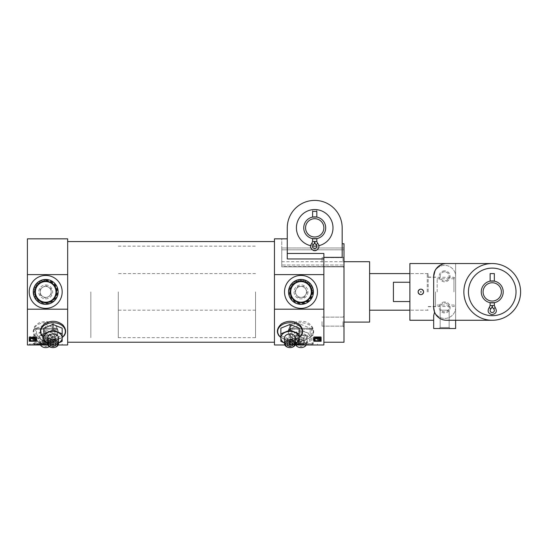 <?xml version="1.0" encoding="UTF-8"?>
<svg xmlns="http://www.w3.org/2000/svg" width="548" height="548" viewBox="0 0 548 548"><rect width="100%" height="100%" fill="white"/><g stroke="black" fill="none" stroke-linecap="round" stroke-linejoin="round"><path stroke-width="0.41" stroke-dasharray="2.74 2.06" d="M316.826 241.469L317.628 243.36L316.169 244.874A2.103 2.103 0 0 1 316.217 247.881A2.103 2.103 0 0 1 313.216 247.881A2.103 2.103 0 0 1 313.271 244.881A4.74 4.74 0 0 0 314.716 241.469A4.74 4.74 0 0 1 313.271 244.874A2.103 2.103 0 0 0 313.216 247.881A2.103 2.103 0 0 0 316.217 247.881A2.103 2.103 0 0 0 316.169 244.881L316.525 244.511C317.963 243.017 317.963 243.017 316.525 244.511C317.963 243.017 317.963 243.017 316.525 244.511L316.169 244.881A4.74 4.74 0 0 1 314.716 241.469L316.826 241.469L312.613 241.469L316.826 241.469L316.826 238.627L312.613 238.627L316.826 238.627L312.613 238.627L312.613 241.469L314.716 241.469L314.353 243.298L315.086 243.298L314.716 241.469A4.74 4.74 0 0 0 316.169 244.874L317.628 243.36L316.169 244.874A2.103 2.103 0 0 1 316.217 247.881A2.103 2.103 0 0 1 313.216 247.881A2.103 2.103 0 0 1 313.271 244.881L312.915 244.511C311.476 243.017 311.476 243.017 312.915 244.511C311.476 243.017 311.476 243.017 312.915 244.511L311.812 243.36L312.915 244.511C311.476 243.017 311.476 243.017 312.915 244.511M325.697 227.852A10.981 10.981 0 0 1 309.23 237.359A10.981 10.981 0 0 1 309.23 218.344A10.981 10.981 0 0 1 325.697 227.852A10.981 10.981 0 0 1 309.23 237.359A10.981 10.981 0 0 1 309.23 218.344A10.981 10.981 0 0 1 325.697 227.852A10.981 10.981 0 0 1 309.23 237.359A10.981 10.981 0 0 1 309.23 218.344A10.981 10.981 0 0 1 325.697 227.852A10.981 10.981 0 0 1 309.23 237.359A10.981 10.981 0 0 1 309.23 218.344A10.981 10.981 0 0 1 325.697 227.852A10.981 10.981 0 0 0 314.716 216.871A10.981 10.981 0 0 0 303.736 227.852A10.981 10.981 0 0 0 314.716 238.832A10.981 10.981 0 0 0 325.697 227.852M316.826 209.548L316.826 217.077L312.613 217.077L316.826 217.077L312.613 217.077L312.613 209.548L316.826 209.548L312.613 209.548M281.775 238.832L287.268 238.832L281.775 238.832L281.775 247.984L281.775 238.832M274.459 274.617L274.459 344.973L323.868 344.973L323.868 274.617L274.459 274.617L274.459 238.832L287.268 238.832L287.268 227.852A27.448 27.448 0 0 1 314.716 200.404A27.448 27.448 0 0 1 342.171 227.852A27.448 27.448 0 0 0 314.716 200.404A27.448 27.448 0 0 0 287.268 227.852A27.448 27.448 0 0 1 314.716 200.404A27.448 27.448 0 0 1 342.171 227.852L342.171 243.75L344 243.75L344 342.233M342.171 227.852L342.171 257.361L342.171 243.75L342.171 257.361L323.868 257.361L323.868 342.233L323.868 257.361M344 262.163L344 267.657L344 262.163M344 321.642L344 327.135L344 321.642M344 247.984L344 265.006L344 247.984L281.775 247.984L281.775 249.813L281.775 247.984L344 247.984M344 265.006L344 322.101L344 265.006L281.775 265.006L281.775 249.813L281.775 266.835L281.775 265.006L344 265.006M323.868 274.617L323.868 258.964L287.268 258.964L287.268 227.852M323.868 258.964L287.268 258.964L323.868 258.964L323.868 253.471L287.268 253.471M36.552 328.177L45.703 324.443L54.848 328.177L54.848 335.65L45.703 339.383L36.552 335.65L36.552 328.177L36.552 335.65M27.4 274.617L27.4 344.973L67.664 344.973L67.664 238.832L27.4 238.832L27.4 274.617L67.664 274.617M27.4 309.195L67.664 309.195M36.552 337.034L36.552 341.26L36.552 340.719L29.229 340.719L29.229 336.78L36.552 336.78L29.229 336.78L29.229 341.26L36.552 341.26L36.552 337.349L47.416 339.294L56.848 335.671L58.266 331.334L56.814 326.485L52.176 322.649L45.703 321.313L39.237 322.642L34.599 326.471L33.133 331.341L34.551 335.671L36.552 337.349M29.229 337.308L36.476 337.308M64.178 335.664C61.712 338.185 57.992 339.411 53.019 339.349C48.066 339.418 44.347 338.191 41.874 335.671M47.827 344.973L58.211 344.973M291.844 328.177L300.996 324.443L310.141 328.177L310.141 335.65L300.996 339.383L291.844 335.65L291.844 328.177L291.844 335.65M310.785 336.931L312.141 335.671C316.593 330.862 310.915 320.786 300.996 321.306C291.104 320.758 285.398 330.862 289.837 335.664C293.577 340.198 305.496 340.527 310.785 336.931M274.459 309.195L323.868 309.195M313.805 337.308L313.805 340.719L321.121 340.719L321.121 336.78L313.805 336.78L313.805 341.26L321.121 341.26L321.121 337.308L313.805 337.308L313.805 336.78L321.121 336.78L321.121 337.308M301.174 335.664C298.701 338.185 294.982 339.411 290.015 339.349C285.056 339.418 281.343 338.191 278.87 335.671M284.816 344.973L295.208 344.973M321.121 340.719L321.121 341.26L321.121 340.719M313.805 340.719L313.805 341.26L313.805 340.719M29.229 340.719L29.229 341.26L29.229 340.719M36.552 336.78L36.552 337.308L36.552 336.78M67.664 291.906L67.664 342.233L67.664 291.906M274.459 291.906L274.459 342.233L274.459 291.906M369.619 322.101L369.619 261.704M281.775 266.547L281.775 261.704L281.775 266.835L344 266.547L281.775 266.547M369.619 291.906L369.619 273.603L369.619 291.906M33.64 339.144L33.64 339.541L35.517 339.438L35.483 338.486L35.517 339.041L33.64 339.144L33.099 338.315C31.914 337.445 30.798 337.465 29.743 338.39L30.106 340.013L30.715 339.835L30.243 338.671L32.366 338.534L32.955 339.404L34.428 339.897L36.168 339.061L35.579 337.753L35.031 337.938L35.545 338.924L35.373 338.52L35.086 339.52L35.572 339.726L36.093 338.911M35.373 338.917L33.894 337.924L31.729 337.911L30.441 338.369L30.147 339.342M30.441 338.767L30.03 340.192M29.619 338.465L30.03 339.787M318.217 339.144L318.217 339.541L320.094 339.438L320.059 338.486L320.094 339.041L318.217 339.144L317.676 338.315C316.491 337.445 315.367 337.465 314.319 338.39L314.682 340.013L315.285 339.835L314.819 338.671L316.943 338.534L317.532 339.404L318.998 339.897L320.738 339.061L320.155 337.753L319.607 337.938L320.121 338.924L319.943 338.52L319.655 339.52L320.148 339.726L320.662 338.911M319.943 338.917L318.47 337.924L316.306 337.911L315.011 338.369L314.716 339.342M315.011 338.767L314.607 340.192M314.196 338.465L314.607 339.787M33.64 339.541L33.099 338.712C31.921 337.835 30.798 337.863 29.743 338.787L30.106 340.411L30.715 340.24L30.243 339.068L32.366 338.931L32.955 339.808L34.428 340.301L36.168 339.459L35.579 338.15L35.031 338.335L35.49 339.281M318.217 339.541L317.676 338.712C316.491 337.835 315.374 337.863 314.319 338.787L314.682 340.411L315.285 340.24L314.819 339.068L316.943 338.931L317.532 339.808L318.998 340.301L320.738 339.459L320.155 338.15L319.607 338.335L320.059 339.281M31.729 337.911L31.729 338.308M33.894 337.924L33.894 338.322M35.572 339.726L35.572 340.13M316.306 337.911L316.306 338.308M318.47 337.924L318.47 338.322M320.148 339.726L320.148 340.13M30.106 340.013L30.106 340.411M29.798 339.705L29.798 340.103M29.633 339.438L29.633 339.835M35.38 338.287L35.38 338.685M35.031 337.938L35.031 338.335M35.579 337.753L35.579 338.15M35.853 338.013L35.853 338.411M36.038 338.274L36.038 338.671M36.168 338.548L36.168 338.945M36.202 338.822L36.202 339.226M36.168 339.061L36.168 339.459M30.161 339.061L30.161 339.459M30.236 339.301L30.236 339.705M30.366 339.52L30.366 339.924M30.715 339.835L30.715 340.24M314.682 340.013L314.682 340.411M314.374 339.705L314.374 340.103M314.209 339.438L314.209 339.835M319.95 338.287L319.95 338.685M319.607 337.938L319.607 338.335M320.155 337.753L320.155 338.15M320.429 338.013L320.429 338.411M320.614 338.274L320.614 338.671M320.738 338.548L320.738 338.945M320.779 338.822L320.779 339.226M320.738 339.061L320.738 339.459M314.737 339.061L314.737 339.459M314.812 339.301L314.812 339.705M314.936 339.52L314.936 339.924M315.285 339.835L315.285 340.24M300.996 275.432A16.467 16.467 0 0 0 286.727 300.14A16.467 16.467 0 0 0 315.258 300.14A16.467 16.467 0 0 0 300.996 275.432A16.467 16.467 0 0 0 286.727 300.14A16.467 16.467 0 0 0 315.258 300.14A16.467 16.467 0 0 0 300.996 275.432M300.996 344.973L284.522 344.973L317.463 344.973L300.996 344.973L300.996 339.383M45.703 275.432A16.467 16.467 0 0 0 31.435 300.14A16.467 16.467 0 0 0 59.965 300.14A16.467 16.467 0 0 0 45.703 275.432A16.467 16.467 0 0 0 31.435 300.14A16.467 16.467 0 0 0 59.965 300.14A16.467 16.467 0 0 0 45.703 275.432M45.703 344.973L29.229 344.973L62.171 344.973L45.703 344.973L45.703 339.383M317.463 291.906A16.467 16.467 0 0 1 292.755 306.168A16.467 16.467 0 0 1 292.755 277.637A16.467 16.467 0 0 1 317.463 291.906M300.996 344.062L284.522 344.062L300.996 344.062M300.996 342.349L290.262 342.349L300.996 342.349M300.996 328.321L290.7 328.321L300.996 328.321M300.996 279.459A12.446 12.446 0 0 0 290.214 298.126A12.446 12.446 0 0 0 311.771 298.126A12.446 12.446 0 0 0 300.996 279.459M300.996 281.172A10.734 10.734 0 0 0 291.7 297.269A10.734 10.734 0 0 0 310.291 297.269A10.734 10.734 0 0 0 300.996 281.172M300.996 281.61A10.296 10.296 0 0 0 292.077 297.05A10.296 10.296 0 0 0 309.908 297.05A10.296 10.296 0 0 0 300.996 281.61M62.171 291.906A16.467 16.467 0 0 1 37.463 306.168A16.467 16.467 0 0 1 37.463 277.637A16.467 16.467 0 0 1 62.171 291.906M45.703 344.062L29.229 344.062L45.703 344.062M45.703 342.349L34.969 342.349L45.703 342.349M45.703 328.321L35.408 328.321L45.703 328.321M45.703 279.459A12.446 12.446 0 0 0 34.921 298.126A12.446 12.446 0 0 0 56.478 298.126A12.446 12.446 0 0 0 45.703 279.459M45.703 281.172A10.734 10.734 0 0 0 36.408 297.269A10.734 10.734 0 0 0 54.999 297.269A10.734 10.734 0 0 0 45.703 281.172M45.703 281.61A10.296 10.296 0 0 0 36.785 297.05A10.296 10.296 0 0 0 54.615 297.05A10.296 10.296 0 0 0 45.703 281.61M299.16 328.177L299.16 335.65L290.015 339.383L280.864 335.65L280.864 328.177M280.864 341.308L280.864 335.65M299.16 341.308L299.16 335.65M284.522 343.062L290.015 345.048L295.502 343.062M290.015 345.048L290.015 339.383M295.502 343.021A9.152 6.473 0 0 1 294.591 343.445A9.152 6.473 0 0 1 285.44 343.445A9.152 6.473 0 0 1 284.522 343.021M306.188 344.973A5.487 3.884 0 0 0 306.483 343.719A5.487 3.884 0 0 0 300.996 339.835A5.487 3.884 0 0 0 295.502 343.719L295.502 337.842A5.487 3.884 180 0 1 300.996 333.958A5.487 3.884 180 0 1 306.483 337.842A5.487 3.884 180 0 1 300.996 341.726A5.487 3.884 180 0 1 295.502 337.842A5.487 3.884 0 0 1 290.015 341.726A5.487 3.884 0 0 1 284.522 337.842M287.268 340.26L287.268 343.192L287.268 338.013L290.015 336.897L290.015 342.068L290.015 341.377L287.268 340.26L287.268 338.013M290.015 336.897L292.755 338.013L292.755 343.192L292.755 340.26L290.015 341.377M292.755 338.013L292.755 340.26M291.844 341.308L300.996 345.048L310.141 341.308L310.141 333.842L300.996 330.101L300.996 324.443M300.996 330.101L291.844 333.842M310.141 333.842L310.141 328.177M310.141 341.308L310.141 335.65M296.42 343.445A9.152 6.473 0 0 0 305.572 343.445A9.152 6.473 0 0 0 310.141 337.842A9.152 6.473 0 0 0 305.572 332.239A9.152 6.473 0 0 0 296.42 332.239A9.152 6.473 0 0 0 291.844 337.842A9.152 6.473 0 0 0 296.42 343.445M300.996 341.027A4.651 3.288 0 0 0 296.345 344.315A4.651 3.288 0 0 0 300.996 347.596A4.651 3.288 0 0 0 305.64 344.315A4.651 3.288 0 0 0 300.996 341.027M298.249 343.192L300.996 342.068L303.736 343.192L303.736 345.432L300.996 346.555L298.249 345.432L298.249 338.013L300.996 336.897L300.996 342.068M295.502 343.719A5.487 3.884 0 0 0 295.797 344.973M300.996 336.897L303.736 338.013L303.736 340.26L300.996 341.377L298.249 340.26L298.249 338.013M298.249 340.26L298.249 345.432M303.736 338.013L303.736 343.192M303.736 340.26L303.736 345.432M300.996 341.377L300.996 346.555M62.171 328.177L62.171 335.65L53.019 339.383L43.867 335.65L43.867 328.177M43.867 341.308L43.867 335.65M62.171 341.308L62.171 335.65M47.532 343.062L53.019 345.048L58.513 343.062M53.019 345.048L53.019 339.383M58.513 343.021A9.152 6.473 0 0 1 57.595 343.445A9.152 6.473 0 0 1 48.443 343.445A9.152 6.473 0 0 1 47.532 343.021M58.513 337.842A5.487 3.884 0 0 1 53.019 341.726A5.487 3.884 0 0 1 47.532 337.842M50.279 340.26L50.279 343.192L50.279 338.013L53.019 336.897L53.019 342.068L53.019 341.377L50.279 340.26L50.279 338.013M53.019 336.897L55.766 338.013L55.766 343.192L55.766 340.26L53.019 341.377M55.766 338.013L55.766 340.26M36.552 341.308L45.703 345.048L54.848 341.308L54.848 333.842L45.703 330.101L45.703 324.443M45.703 330.101L36.552 333.842M54.848 333.842L54.848 328.177M54.848 341.308L54.848 335.65M41.127 343.445A9.152 6.473 0 0 0 50.279 343.445A9.152 6.473 0 0 0 54.848 337.842A9.152 6.473 0 0 0 50.279 332.239A9.152 6.473 0 0 0 41.127 332.239A9.152 6.473 0 0 0 36.552 337.842A9.152 6.473 0 0 0 41.127 343.445M45.703 341.027A4.651 3.288 0 0 0 41.052 344.315A4.651 3.288 0 0 0 45.703 347.596A4.651 3.288 0 0 0 50.348 344.315A4.651 3.288 0 0 0 45.703 341.027M42.956 343.192L45.703 342.068L48.443 343.192L48.443 345.432L45.703 346.555L42.956 345.432L42.956 338.013L45.703 336.897L45.703 342.068M49.361 346.61A5.487 3.884 0 0 0 51.19 343.719A5.487 3.884 0 0 0 45.703 339.835A5.487 3.884 0 0 0 40.21 343.719A5.487 3.884 0 0 0 40.504 344.973M45.703 341.726A5.487 3.884 180 0 1 40.21 337.842A5.487 3.884 180 0 1 45.703 333.958A5.487 3.884 180 0 1 51.19 337.842A5.487 3.884 180 0 1 45.703 341.726M45.703 336.897L48.443 338.013L48.443 340.26L45.703 341.377L42.956 340.26L42.956 338.013M42.956 340.26L42.956 345.432M48.443 338.013L48.443 343.192M48.443 340.26L48.443 345.432M45.703 341.377L45.703 346.555M333.02 227.852A18.303 18.303 0 0 1 305.572 243.702A18.303 18.303 0 0 1 305.572 212.001A18.303 18.303 0 0 1 333.02 227.852A18.303 18.303 0 0 1 305.572 243.702A18.303 18.303 0 0 1 305.572 212.001A18.303 18.303 0 0 1 333.02 227.852A18.303 18.303 0 0 1 305.572 243.702A18.303 18.303 0 0 1 305.572 212.001A18.303 18.303 0 0 1 333.02 227.852M322.039 321.642L322.039 326.142L322.039 321.642M343.007 321.642L343.007 326.142L343.007 321.642M322.039 262.163L322.039 257.663L322.039 262.163M343.007 262.163L343.007 257.663L343.007 262.163M323.868 227.852A9.152 9.152 0 0 1 310.141 235.777A9.152 9.152 0 0 1 310.141 219.926A9.152 9.152 0 0 1 323.868 227.852M318.861 245.675A18.303 18.303 0 0 1 316.792 246.031M312.648 246.031A18.303 18.303 0 0 1 310.572 245.675M312.613 211.384L316.826 211.384M316.525 244.511C317.963 243.017 317.963 243.017 316.525 244.511C317.963 243.017 317.963 243.017 316.525 244.511L316.169 244.881M314.716 241.469A4.74 4.74 0 0 1 313.271 244.874L311.812 243.36L312.613 241.469M90.845 291.906L90.845 337.657L90.845 291.906M255.546 291.906L255.546 337.657L255.546 291.906M427.269 291.906L427.269 273.603L427.269 291.906M418.117 291.906C419.946 295.441 421.775 295.441 423.604 291.906C421.782 288.364 419.946 288.364 418.117 291.906C419.946 288.364 421.775 288.364 423.604 291.906C421.782 295.441 419.953 295.441 418.117 291.906C419.946 295.441 421.775 295.441 423.604 291.906C421.782 288.364 419.946 288.364 418.117 291.906C419.946 295.441 421.775 295.441 423.604 291.906C421.775 295.441 419.946 295.441 418.117 291.906C419.946 288.364 421.775 288.364 423.604 291.906C421.782 288.364 419.946 288.364 418.117 291.906A2.747 2.747 0 0 1 420.864 289.159A2.747 2.747 0 0 1 423.604 291.906C421.775 295.441 419.946 295.441 418.117 291.906C419.946 288.364 421.775 288.364 423.604 291.906A2.747 2.747 0 0 1 420.864 294.646A2.747 2.747 0 0 1 418.117 291.906M409.883 301.544L409.883 282.261L409.883 301.544L409.883 282.261L409.883 301.544L393.409 301.544L393.409 282.261L409.883 282.261M118.293 291.906L118.293 337.657L118.293 291.906M393.409 282.261L393.409 301.544L393.409 282.261M428.18 291.906L428.18 273.603L428.18 291.906M453.95 291.906L453.95 277.261L453.95 291.906M455.635 291.906L455.635 278.747L455.635 291.906M433.674 320.272L433.674 315.621L433.674 320.272L433.674 315.621L434.557 312.141C436.201 316.812 440.174 319.518 446.483 320.272A12.809 12.809 0 0 1 433.674 307.462L433.674 276.35A12.809 12.809 0 0 1 446.483 263.54L492.234 263.54A28.366 28.366 0 0 0 463.868 291.906A28.366 28.366 0 0 1 492.234 263.54A28.366 28.366 0 0 1 520.6 291.906A28.366 28.366 0 0 1 478.048 316.47A28.366 28.366 0 0 1 478.048 267.335A28.366 28.366 0 0 1 520.6 291.906A28.366 28.366 0 0 1 492.234 320.272A28.366 28.366 0 0 1 463.868 291.906A28.366 28.366 0 0 1 492.234 263.54L455.635 263.54L492.234 263.54A28.366 28.366 0 0 0 463.868 291.906A28.366 28.366 0 0 0 492.234 320.272A28.366 28.366 0 0 1 463.868 291.906A28.366 28.366 0 0 1 492.234 263.54M409.883 320.272L409.883 263.54M435.057 270.561L438.208 266.568L435.057 270.561M442.168 264.287L446.483 263.54L442.168 264.287M409.883 291.906L409.883 273.603L409.883 291.906M449.155 310.202L448.216 310.202C445.839 312.511 443.462 312.511 441.085 310.202L449.155 310.202L440.154 310.202L449.155 310.202L449.155 327.512L440.154 327.512L449.155 327.512L450.141 328.505L439.16 328.505L450.141 328.505L439.16 328.505L450.141 328.505L449.155 327.512L440.154 327.512L449.155 327.512L449.155 310.202M441.085 310.202L448.216 310.202A4.5 4.5 0 0 0 444.654 302.962A4.5 4.5 0 0 0 440.756 309.709A4.5 4.5 0 0 0 448.552 309.709A4.5 4.5 0 0 0 444.654 302.962A4.5 4.5 0 0 0 441.085 310.202M433.674 328.505L455.635 328.505L455.635 320.272L492.234 320.272A28.366 28.366 0 0 1 463.868 291.906A28.366 28.366 0 0 0 506.414 316.47A28.366 28.366 0 0 0 506.414 267.335A28.366 28.366 0 0 0 463.868 291.906A28.366 28.366 0 0 0 492.234 320.272L446.483 320.272C440.174 319.518 436.201 316.812 434.557 312.141M455.635 307.462A10.981 10.981 0 0 1 444.654 318.436A10.981 10.981 0 0 1 433.674 307.462A10.981 10.981 0 0 0 444.654 318.436A10.981 10.981 0 0 0 455.635 307.462L455.635 276.35L455.635 307.462M433.674 276.35A10.981 10.981 0 0 1 444.654 265.369A10.981 10.981 0 0 1 455.635 276.35A10.981 10.981 0 0 0 444.654 265.369A10.981 10.981 0 0 0 433.674 276.35M492.234 320.272L455.635 320.272L455.635 263.54L455.635 320.272M444.654 301.969A5.487 5.487 0 0 0 439.9 310.202A5.487 5.487 0 0 0 449.408 310.202A5.487 5.487 0 0 0 444.654 301.969M444.654 270.856A5.487 5.487 0 0 0 439.9 279.096A5.487 5.487 0 0 0 449.408 279.096A5.487 5.487 0 0 0 444.654 270.856M503.215 291.906A10.981 10.981 0 0 1 486.747 301.414A10.981 10.981 0 0 1 486.747 282.391A10.981 10.981 0 0 1 503.215 291.906A10.981 10.981 0 0 1 486.747 301.414A10.981 10.981 0 0 1 486.747 282.391A10.981 10.981 0 0 1 503.215 291.906A10.981 10.981 0 0 0 492.234 280.925A10.981 10.981 0 0 0 481.254 291.906A10.981 10.981 0 0 0 492.234 302.886A10.981 10.981 0 0 0 503.215 291.906A10.981 10.981 0 0 1 486.747 301.414A10.981 10.981 0 0 1 486.747 282.391A10.981 10.981 0 0 1 503.215 291.906A10.981 10.981 0 0 1 486.747 301.414A10.981 10.981 0 0 1 486.747 282.391A10.981 10.981 0 0 1 503.215 291.906A10.981 10.981 0 0 1 486.747 301.414A10.981 10.981 0 0 1 486.747 282.391A10.981 10.981 0 0 1 503.215 291.906A10.981 10.981 0 0 0 492.234 280.925A10.981 10.981 0 0 0 481.254 291.906A10.981 10.981 0 0 0 492.234 302.886A10.981 10.981 0 0 0 503.215 291.906A10.981 10.981 0 0 0 492.234 280.925A10.981 10.981 0 0 0 481.254 291.906A10.981 10.981 0 0 0 492.234 302.886A10.981 10.981 0 0 0 503.215 291.906A10.981 10.981 0 0 1 486.747 301.414A10.981 10.981 0 0 1 486.747 282.391A10.981 10.981 0 0 1 503.215 291.906M444.654 271.849A4.5 4.5 0 0 0 440.756 278.596A4.5 4.5 0 0 0 448.552 278.596A4.5 4.5 0 0 0 444.654 271.849A4.5 4.5 0 0 0 440.756 278.596A4.5 4.5 0 0 0 448.552 278.596A4.5 4.5 0 0 0 444.654 271.849M435.502 291.906L435.502 306.729L435.502 291.906M437.174 291.906L437.174 278.747L437.174 291.906M489.316 307.428C487.117 310.908 487.967 313.319 491.857 314.655C496.31 313.764 497.406 311.353 495.139 307.414L493.68 308.928A2.103 2.103 0 0 1 493.734 311.935A2.103 2.103 0 0 1 490.734 311.935A2.103 2.103 0 0 1 490.789 308.935A2.103 2.103 0 0 0 490.734 311.935A2.103 2.103 0 0 0 493.734 311.935A2.103 2.103 0 0 0 493.68 308.935L494.036 308.558C495.474 307.072 495.474 307.072 494.036 308.558C495.474 307.072 495.474 307.072 494.036 308.558L493.68 308.935A4.74 4.74 0 0 1 492.234 305.517L494.337 305.517L492.234 305.517L494.337 305.517L494.337 302.681L490.131 302.681L494.337 302.681L490.131 302.681L490.131 305.517L492.214 305.517A4.74 4.74 0 0 1 490.768 308.928L490.775 308.921C488.898 306.99 488.898 306.99 490.768 308.928C488.898 306.99 488.898 306.99 490.768 308.928L489.309 307.414L490.768 308.928C488.898 306.99 488.898 306.99 490.768 308.928C488.898 306.99 488.898 306.99 490.768 308.928L490.768 308.928A4.74 4.74 0 0 0 492.214 305.517L492.234 305.517A4.74 4.74 0 0 0 493.68 308.928L495.145 307.414L493.68 308.928A2.103 2.103 0 0 1 493.734 311.935A2.103 2.103 0 0 1 490.734 311.935A2.103 2.103 0 0 1 490.789 308.935L490.775 308.921A4.74 4.74 0 0 0 492.214 305.517L490.131 305.517L492.214 305.517M494.337 281.124L490.131 281.124L494.337 281.124L490.131 281.124L490.131 273.603L494.337 273.603L490.131 273.603L494.337 273.603L494.337 281.124M516.024 291.906A23.79 23.79 0 0 1 480.336 312.504A23.79 23.79 0 0 1 480.336 271.301A23.79 23.79 0 0 1 516.024 291.906A23.79 23.79 0 0 1 480.336 312.504A23.79 23.79 0 0 1 480.336 271.301A23.79 23.79 0 0 1 516.024 291.906A23.79 23.79 0 0 1 480.336 312.504A23.79 23.79 0 0 1 480.336 271.301A23.79 23.79 0 0 1 516.024 291.906M501.386 291.906A9.152 9.152 0 0 1 487.658 299.825A9.152 9.152 0 0 1 487.658 283.98A9.152 9.152 0 0 1 501.386 291.906M494.036 308.558C495.474 307.072 495.474 307.072 494.036 308.558C495.474 307.072 495.474 307.072 494.036 308.558L493.68 308.935M490.111 305.517L489.309 307.414L490.768 308.928M311.778 291.906A10.782 10.782 0 0 1 295.605 301.242A10.782 10.782 0 0 1 295.605 282.569A10.782 10.782 0 0 1 311.778 291.906M312.716 291.906A11.727 11.727 0 0 1 295.132 302.058A11.727 11.727 0 0 1 295.132 281.747A11.727 11.727 0 0 1 312.716 291.906M313.168 291.906A12.172 12.172 0 0 1 294.906 302.448A12.172 12.172 0 0 1 294.906 281.364A12.172 12.172 0 0 1 313.168 291.906M312.278 291.906A11.289 11.289 0 0 1 295.351 301.681A11.289 11.289 0 0 1 295.351 282.131A11.289 11.289 0 0 1 312.278 291.906M307.955 291.906A6.966 6.966 0 0 1 297.509 297.934A6.966 6.966 0 0 1 297.509 285.871A6.966 6.966 0 0 1 307.955 291.906M307.332 291.906L304.161 297.393L297.824 297.393L294.653 291.906L297.824 286.412L304.161 286.412L307.332 291.906L304.161 297.393L297.824 297.393L294.653 291.906L297.824 286.412L304.161 286.412L307.332 291.906M305.75 294.646A5.487 5.487 0 0 1 296.242 294.646A5.487 5.487 0 0 1 300.996 286.412A5.487 5.487 0 0 1 305.75 294.646M306.483 291.906A5.487 5.487 0 0 1 298.249 296.66A5.487 5.487 0 0 1 298.249 287.152A5.487 5.487 0 0 1 306.483 291.906M45.703 281.124A10.782 10.782 0 0 1 55.04 297.297A10.782 10.782 0 0 1 36.367 297.297A10.782 10.782 0 0 1 45.703 281.124M45.703 280.179A11.727 11.727 0 0 1 55.855 297.763A11.727 11.727 0 0 1 35.545 297.763A11.727 11.727 0 0 1 45.703 280.179M45.703 279.733A12.172 12.172 0 0 1 56.245 297.989A12.172 12.172 0 0 1 35.161 297.989A12.172 12.172 0 0 1 45.703 279.733M45.703 280.617A11.289 11.289 0 0 1 55.478 297.55A11.289 11.289 0 0 1 35.928 297.55A11.289 11.289 0 0 1 45.703 280.617M45.703 284.939A6.966 6.966 0 0 1 51.731 295.386A6.966 6.966 0 0 1 39.668 295.386A6.966 6.966 0 0 1 45.703 284.939M45.703 285.563L51.19 288.734L51.19 295.071L45.703 298.242L40.21 295.071L40.21 288.734L45.703 285.563L51.19 288.734L51.19 295.071L45.703 298.242L40.21 295.071L40.21 288.734L45.703 285.563M48.443 287.152A5.487 5.487 0 0 1 48.443 296.66A5.487 5.487 0 0 1 40.21 291.906A5.487 5.487 0 0 1 48.443 287.152M45.703 286.412A5.487 5.487 0 0 1 50.457 294.646A5.487 5.487 0 0 1 40.949 294.646A5.487 5.487 0 0 1 45.703 286.412M290.214 328.321L311.778 328.321L290.214 328.321L289.269 329.238L312.716 329.238L289.269 329.238L288.823 343.603L313.168 343.603L288.823 343.603L289.707 344.521L312.278 344.521L289.707 344.521M294.029 344.521L307.955 344.521L294.029 344.521L294.653 343.891C295.701 342.788 296.756 342.788 297.824 343.891C299.934 342.788 302.044 342.788 304.161 343.891C305.209 342.788 306.264 342.788 307.332 343.891C306.284 342.788 305.229 342.788 304.161 343.891C302.058 342.788 299.941 342.788 297.824 343.891C296.776 342.788 295.721 342.788 294.653 343.891L294.653 335.369L307.332 335.369L294.653 335.369M304.161 335.369L304.161 343.891L304.161 335.369M297.824 335.369L297.824 343.891L297.824 335.369M307.332 335.369L307.332 343.891L307.955 344.521M296.242 335.369L295.502 335.369L296.242 335.369M306.483 335.369L300.996 332.013L295.502 335.184L306.483 335.184L295.502 335.369M34.921 328.321L56.485 328.321L34.921 328.321L33.976 329.238L57.424 329.238L33.976 329.238L33.524 343.603L57.876 343.603L33.524 343.603L34.414 344.521L56.985 344.521L34.414 344.521M38.737 344.521L52.663 344.521L38.737 344.521L39.36 343.891C40.408 342.788 41.463 342.788 42.532 343.891C44.641 342.788 46.751 342.788 48.868 343.891C49.916 342.788 50.971 342.788 52.039 343.891C50.991 342.788 49.937 342.788 48.868 343.891C46.765 342.788 44.648 342.788 42.532 343.891C41.484 342.788 40.429 342.788 39.36 343.891L39.36 335.369L52.039 335.369L39.36 335.369M48.868 335.369L48.868 343.891L48.868 335.369M42.532 335.369L42.532 343.891L42.532 335.369M52.039 335.369L52.039 343.891L52.663 344.521M40.949 335.369L40.21 335.369L40.949 335.369M51.19 335.369L45.703 332.013L40.21 335.184L51.19 335.184L40.21 335.369M45.703 322.738A12.33 8.72 0 0 0 35.024 335.821A12.33 8.72 0 0 0 56.382 335.821A12.33 8.72 0 0 0 45.703 322.738M300.996 322.738A12.33 8.72 0 0 0 290.317 335.821A12.33 8.72 0 0 0 311.675 335.821A12.33 8.72 0 0 0 300.996 322.738M29.743 338.39L29.743 338.787M33.099 338.315L33.099 338.712M35.517 339.041L35.517 339.438M36.038 339.281L36.038 339.685M34.428 339.897L34.428 340.301M34.319 339.897L34.319 340.301M32.955 339.404L32.955 339.808M32.366 338.534L32.366 338.931M30.243 338.671L30.243 339.068M314.319 338.39L314.319 338.787M317.676 338.315L317.676 338.712M320.094 339.041L320.094 339.438M320.607 339.281L320.607 339.685M318.998 339.897L318.998 340.301M318.888 339.897L318.888 340.301M317.532 339.404L317.532 339.808M316.943 338.534L316.943 338.931M314.819 338.671L314.819 339.068M299.16 337.301A12.33 8.72 0 0 1 290.015 340.178A12.33 8.72 0 0 1 280.864 337.301M62.171 337.301A12.33 8.72 0 0 1 53.019 340.178A12.33 8.72 0 0 1 43.867 337.301M281.775 249.813L344 249.813L281.775 249.813M281.775 261.704L344 261.704M29.578 338.931L29.578 339.328M35.565 338.787L35.565 339.185M314.155 338.931L314.155 339.328M320.135 338.787L320.135 339.185M317.463 344.973L317.463 344.062M284.522 344.973L284.522 344.062M290.7 328.321L290.262 342.349L288.549 344.062M311.291 328.321L311.73 342.349L313.435 344.062M62.171 344.973L62.171 344.062M29.229 344.973L29.229 344.062M35.408 328.321L34.969 342.349L33.257 344.062M55.999 328.321L56.437 342.349L58.143 344.062M280.864 337.541L290.015 340.274L299.16 337.541M312.148 335.671L308.387 338.602C305.27 340.109 301.873 340.589 298.201 340.055C294.598 339.445 291.81 337.979 289.837 335.664M306.483 343.719L306.483 337.842M43.867 337.541L53.019 340.274L62.171 337.541M56.855 335.671L53.101 338.596C49.984 340.103 46.594 340.589 42.922 340.055C39.319 339.445 36.524 337.986 34.545 335.671M51.19 343.719L51.19 337.842M40.21 343.719L40.21 337.842M281.775 266.835L344 266.835L281.775 266.835M322.039 326.142L343.007 326.142L344 327.135L343.007 326.142L322.039 326.142M322.039 317.141L343.007 317.141L344 316.155L343.007 317.141L322.039 317.141M322.039 266.664L343.007 266.664L344 267.657L343.007 266.664L322.039 266.664M322.039 257.663L343.007 257.663L344 256.676L343.007 257.663L322.039 257.663M311.812 243.367C308.517 246.162 311.99 251.977 316.018 250.415C319.183 248.669 319.724 246.319 317.628 243.367M118.293 337.657L255.546 337.657M118.293 246.155L255.546 246.155M255.546 310.202L118.293 310.202M255.546 273.603L118.293 273.603M428.18 310.202L409.883 310.202L427.269 310.202L428.18 309.291M428.18 273.603L409.883 273.603L427.269 273.603L428.18 274.521M428.18 306.544L453.95 306.544L455.635 304.859M428.18 277.261L453.95 277.261L455.635 278.946M440.154 327.512L440.154 310.202L440.154 327.512L439.16 328.505L440.154 327.512M428.18 306.729L435.502 306.729L437.174 305.058L455.635 305.058M428.18 277.083L435.502 277.083L437.174 278.747L455.635 278.747M495.145 307.414L494.337 305.517M311.778 328.321L312.716 329.238L313.168 343.603L312.278 344.521M56.485 328.321L57.424 329.238L57.876 343.603L56.985 344.521"/><path stroke-width="0.82" d="M316.826 241.469L316.826 238.627L312.613 238.627L312.613 241.469L311.812 243.36L313.271 244.874A2.103 2.103 0 0 0 313.216 247.881A2.103 2.103 0 0 0 316.217 247.881A2.103 2.103 0 0 0 316.169 244.881A4.74 4.74 0 0 1 314.716 241.469L314.353 243.298L315.086 243.298L314.716 241.469A4.74 4.74 0 0 0 316.169 244.874L317.628 243.36L316.826 241.469L314.716 241.469A4.74 4.74 0 0 1 313.271 244.874L312.915 244.511M325.697 227.852A10.981 10.981 0 0 1 309.23 237.359A10.981 10.981 0 0 1 309.23 218.344A10.981 10.981 0 0 1 325.697 227.852M312.613 217.077L316.826 217.077L316.826 211.384L312.613 211.384L312.613 217.077M274.459 274.617L323.868 274.617L323.868 309.195L274.459 309.195L274.459 238.832L287.268 238.832L287.268 227.852A27.448 27.448 0 0 1 314.716 200.404A27.448 27.448 0 0 1 342.171 227.852L342.171 257.361L323.868 257.361M342.171 227.852L342.171 243.75L344 243.75L344 342.233L323.868 342.233M287.268 253.471L323.868 253.471L323.868 258.964L287.268 258.964L287.268 227.852M323.868 258.964L323.868 274.617M323.868 309.195L323.868 344.973L295.208 344.973M53.019 347.596A4.651 3.288 0 0 1 48.998 342.671A4.651 3.288 0 0 1 57.047 342.671A4.651 3.288 0 0 1 53.019 347.596A5.487 3.884 0 0 1 47.532 343.719A5.487 3.884 0 0 1 53.019 339.835A5.487 3.884 0 0 1 58.513 343.719A5.487 3.884 0 0 1 53.019 347.596M50.279 345.432L50.279 343.192L53.019 342.068L55.766 343.192L55.766 345.432L53.019 346.555L50.279 345.432L50.279 343.192M41.874 335.671C39.251 331.787 40.127 327.834 44.511 323.813C50.991 320.148 57.088 320.505 62.815 324.889C66.034 328.745 66.493 332.335 64.178 335.664L62.171 337.541M47.827 344.973L27.4 344.973L27.4 309.195L67.664 309.195L67.664 344.973L58.211 344.973M29.229 341.26L29.229 337.308L36.552 337.308L36.552 341.26L29.229 341.26M290.015 347.596A4.651 3.288 0 0 1 285.988 342.671A4.651 3.288 0 0 1 294.036 342.671A4.651 3.288 0 0 1 290.015 347.596A5.487 3.884 0 0 1 284.522 343.719A5.487 3.884 0 0 1 290.015 339.835A5.487 3.884 0 0 1 295.502 343.719A5.487 3.884 0 0 1 290.015 347.596M287.268 345.432L287.268 343.192L290.015 342.068L292.755 343.192L292.755 345.432L290.015 346.555L287.268 345.432L287.268 343.192M280.864 337.541L278.864 335.677C276.24 331.787 277.124 327.834 281.501 323.813C287.981 320.148 294.084 320.505 299.804 324.889C303.03 328.745 303.482 332.335 301.174 335.664L299.16 337.541M274.459 309.195L274.459 344.973L284.816 344.973M313.805 341.26L313.805 337.308L321.121 337.308L321.121 341.26L313.805 341.26M67.664 274.617L67.664 238.832L27.4 238.832L27.4 274.617L67.664 274.617L67.664 309.195M313.805 337.308L313.805 340.719L321.121 340.719L321.121 337.308M29.229 337.308L29.229 340.719L36.552 340.719L36.552 337.308M27.4 309.195L27.4 274.617M344 261.704L369.619 261.704L369.619 322.101L344 322.101M30.537 339.575L30.03 340.192L29.619 338.465L32.469 337.404L36.093 339.315L35.572 340.13L35.086 339.924L35.49 339.281M36.093 339.315L34.202 337.541L32.99 337.41M315.114 339.575L314.607 340.192L314.196 338.465L317.039 337.404L318.778 337.931L320.662 339.315L320.148 340.13L319.655 339.924L320.059 339.281M320.662 338.911L318.778 337.541L317.566 337.41M29.619 338.465L29.619 338.863L32.99 337.808M30.537 339.979L30.441 338.767L31.729 338.308L33.894 338.322L35.373 338.917M30.147 339.342L30.441 338.767M35.086 339.52L35.086 339.924M34.202 337.541L34.202 337.931M314.196 338.465L314.196 338.863L317.566 337.808M315.114 339.979L315.011 338.767L316.306 338.308L318.47 338.322L319.943 338.917M314.723 339.342L315.011 338.767M319.655 339.52L319.655 339.924M318.778 337.541L318.778 337.931M317.463 291.906A16.467 16.467 0 0 1 292.755 306.168A16.467 16.467 0 0 1 292.755 277.637A16.467 16.467 0 0 1 317.463 291.906M62.171 291.906A16.467 16.467 0 0 1 37.463 306.168A16.467 16.467 0 0 1 37.463 277.637A16.467 16.467 0 0 1 62.171 291.906M313.435 291.906A12.446 12.446 0 0 1 294.769 302.681A12.446 12.446 0 0 1 294.769 281.124A12.446 12.446 0 0 1 313.435 291.906M311.73 291.906A10.734 10.734 0 0 1 295.625 301.201A10.734 10.734 0 0 1 295.625 282.61A10.734 10.734 0 0 1 311.73 291.906M311.291 291.906A10.296 10.296 0 0 1 295.845 300.818A10.296 10.296 0 0 1 295.845 282.987A10.296 10.296 0 0 1 311.291 291.906M58.143 291.906A12.446 12.446 0 0 1 39.477 302.681A12.446 12.446 0 0 1 39.477 281.124A12.446 12.446 0 0 1 58.143 291.906M56.437 291.906A10.734 10.734 0 0 1 40.333 301.201A10.734 10.734 0 0 1 40.333 282.61A10.734 10.734 0 0 1 56.437 291.906M55.999 291.906A10.296 10.296 0 0 1 40.552 300.818A10.296 10.296 0 0 1 40.552 282.987A10.296 10.296 0 0 1 55.999 291.906M280.864 333.842L280.864 328.177L290.015 324.443L299.16 328.177L299.16 333.842L290.015 330.101L280.864 333.842L280.864 341.308L284.522 343.062M290.015 330.101L290.015 324.443M295.502 343.062L299.16 341.308L299.16 333.842M284.522 343.021A9.152 6.473 0 0 1 280.864 337.842A9.152 6.473 0 0 1 285.44 332.239A9.152 6.473 0 0 1 294.591 332.239A9.152 6.473 0 0 1 299.16 337.842A9.152 6.473 0 0 1 295.502 343.021M284.522 343.719L284.522 337.842A5.487 3.884 0 0 1 290.015 333.958A5.487 3.884 0 0 1 295.502 337.842L295.502 343.719M292.755 343.192L292.755 345.432M290.015 342.068L290.015 346.555M295.797 344.973A5.487 3.884 0 0 0 300.996 347.596A5.487 3.884 0 0 0 306.188 344.973M43.867 333.842L43.867 328.177L53.019 324.443L62.171 328.177L62.171 333.842L53.019 330.101L43.867 333.842L43.867 341.308L47.532 343.062M53.019 330.101L53.019 324.443M58.513 343.062L62.171 341.308L62.171 333.842M47.532 343.021A9.152 6.473 0 0 1 43.867 337.842A9.152 6.473 0 0 1 48.443 332.239A9.152 6.473 0 0 1 57.595 332.239A9.152 6.473 0 0 1 62.171 337.842A9.152 6.473 0 0 1 58.513 343.021M47.532 343.719L47.532 337.842A5.487 3.884 0 0 1 53.019 333.958A5.487 3.884 0 0 1 58.513 337.842L58.513 343.719M55.766 343.192L55.766 345.432M53.019 342.068L53.019 346.555M40.504 344.973A5.487 3.884 0 0 0 45.703 347.596A5.487 3.884 0 0 0 49.361 346.61M323.868 227.852A9.152 9.152 0 0 1 310.141 235.777A9.152 9.152 0 0 1 310.141 219.926A9.152 9.152 0 0 1 323.868 227.852M310.572 245.675A18.303 18.303 0 0 1 296.632 225.077A18.303 18.303 0 0 1 316.114 209.603A18.303 18.303 0 0 1 318.861 245.675M316.792 246.031A18.303 18.303 0 0 1 312.648 246.031M312.134 243.696L311.812 243.367C309.73 246.278 310.243 248.621 313.353 250.388C317.388 252.039 320.95 246.189 317.628 243.367M316.525 244.511L316.169 244.881M409.883 282.261L393.409 282.261L393.409 301.544L409.883 301.544M455.635 320.272L455.635 328.505L433.674 328.505L433.674 315.621L434.557 312.141L433.674 307.462L434.557 312.141M492.234 320.272L446.483 320.272A12.809 12.809 0 0 1 433.674 307.462L433.674 276.35A12.809 12.809 0 0 1 446.483 263.54L409.883 263.54L409.883 320.272L433.674 320.272L433.674 328.505M433.674 276.35L435.057 270.561L433.674 276.35M438.208 266.568L442.168 264.287L438.208 266.568M520.6 291.906A28.366 28.366 0 0 1 478.048 316.47A28.366 28.366 0 0 1 478.048 267.335A28.366 28.366 0 0 1 520.6 291.906M446.483 263.54L492.234 263.54M423.604 291.906A2.747 2.747 0 0 1 420.864 294.646A2.747 2.747 0 0 1 418.117 291.906A2.747 2.747 0 0 1 420.864 289.159A2.747 2.747 0 0 1 423.604 291.906M503.215 291.906A10.981 10.981 0 0 1 486.747 301.414A10.981 10.981 0 0 1 486.747 282.391A10.981 10.981 0 0 1 503.215 291.906M492.214 305.517L490.111 305.517L490.131 302.681L494.337 302.681L494.337 305.517L492.214 305.517A4.74 4.74 0 0 1 490.768 308.928L490.789 308.935A2.103 2.103 0 0 0 490.734 311.935A2.103 2.103 0 0 0 493.734 311.935A2.103 2.103 0 0 0 493.68 308.935A4.74 4.74 0 0 1 492.234 305.517A4.74 4.74 0 0 0 493.68 308.928L495.145 307.414L494.337 305.517M490.131 281.124L494.337 281.124L494.337 273.603L490.131 273.603L490.131 281.124M501.386 291.906A9.152 9.152 0 0 1 487.658 299.825A9.152 9.152 0 0 1 487.658 283.98A9.152 9.152 0 0 1 501.386 291.906M516.024 291.906A23.79 23.79 0 0 1 480.336 312.504A23.79 23.79 0 0 1 480.336 271.301A23.79 23.79 0 0 1 516.024 291.906M494.036 308.558L493.68 308.935M490.768 308.928L489.309 307.414L490.111 305.517M421.165 291.906L420.713 291.646L420.713 292.166L421.165 291.906M314.716 241.469L312.613 241.469M32.469 337.404L32.469 337.794M317.039 337.404L317.039 337.794M280.864 337.301A12.33 8.72 0 0 1 281.439 325.19A12.33 8.72 0 0 1 298.585 325.19A12.33 8.72 0 0 1 299.16 337.301M43.867 337.301A12.33 8.72 0 0 1 44.45 325.19A12.33 8.72 0 0 1 61.588 325.19A12.33 8.72 0 0 1 62.171 337.301M67.664 342.233L274.459 342.233M67.664 241.579L274.459 241.579M320.669 338.911L320.669 339.315M41.867 335.677L43.867 337.541M369.619 310.202L409.883 310.202M369.619 273.603L409.883 273.603M489.316 307.428C487.117 310.908 487.967 313.319 491.857 314.655C496.31 313.764 497.406 311.353 495.139 307.414"/></g></svg>
